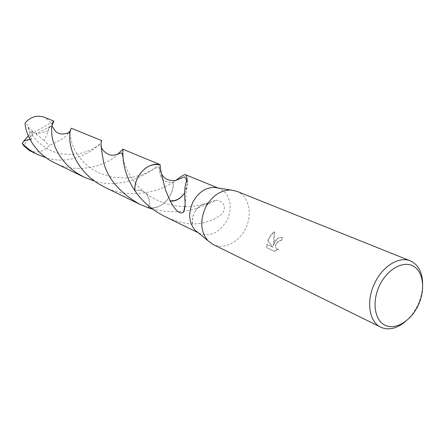 <?xml version="1.0" encoding="UTF-8"?>
<svg xmlns="http://www.w3.org/2000/svg" width="445" height="445" viewBox="0 0 445 445"><rect width="100%" height="100%" fill="white"/><g stroke="black" fill="none" stroke-linecap="round" stroke-linejoin="round"><path stroke-width="0.33" stroke-dasharray="2.23 1.67" d="M236.74 191.261C248.866 195.756 252.971 214.229 245.484 228.669C238.959 242.386 223.702 249.984 213.01 244.405M217.672 187.951L219.474 188.558C229.765 192.435 233.33 208.015 227.011 220.175C219.641 232.685 210.463 237.079 199.477 233.358L197.819 232.418M275.077 241.952L273.525 245.401L274.203 241.557L274.532 231.979C272.318 233.458 270.415 235.844 268.836 239.154L268.079 240.895L272.88 247.281L267.022 244.6L267.05 247.943L274.315 251.297L278.62 249.361L276.918 249.139C275.227 247.776 275.271 245.679 277.04 242.837L279.933 240.578L281.479 240.706L282.497 237.68C279.81 236.857 277.341 238.281 275.077 241.952M422.655 283.415C422.683 290.919 420.914 298.378 417.354 305.798C414.312 311.967 410.44 317.135 405.745 321.284M104.603 187.167C129.039 199.627 159.621 191.906 173.305 182.083C164.383 183.34 159.733 178.857 159.349 168.638L160.15 164.672L159.355 168.638C159.733 178.851 164.383 183.334 173.3 182.083L173.3 182.083C173.45 186.472 172.515 190.721 170.496 194.832C165.095 204.433 157.764 208.783 148.502 207.882C157.764 208.783 165.095 204.433 170.496 194.832C172.515 190.721 173.45 186.472 173.3 182.083L175.97 180.342M164.644 216.398C173.394 220.631 182.667 223.19 192.463 224.08L192.652 224.013C201.986 223.852 210.68 221.332 218.723 216.454C223.056 213.967 224.881 210.435 224.197 205.863C222.4 201.98 219.557 200.139 215.669 200.345L208.983 203.632L198.965 207.598C184.803 212.582 169.373 213.099 152.663 209.15M278.286 249.189L273.97 251.114L266.705 247.759L266.689 244.422L272.546 247.103L267.751 240.723C269.37 236.657 271.517 233.681 274.192 231.795L273.191 245.223C275.26 239.482 278.253 236.907 282.163 237.502L281.145 240.528L279.605 240.4C275.522 242.998 274.515 245.851 276.584 248.961L278.62 249.361M281.145 240.528L281.479 240.706M266.705 247.759L267.05 247.943M273.97 251.114L274.315 251.297M282.163 237.502L282.497 237.68M273.191 245.223L273.525 245.401M266.689 244.422L267.022 244.6M272.546 247.103L272.88 247.281M267.751 240.723L268.079 240.895M274.192 231.795L274.532 231.979M209.044 203.343L204.934 203.582L201.268 205.089L197.508 208.138L194.938 211.648C196.963 208.316 199.56 205.946 202.731 204.539L208.983 203.632M192.652 224.013C191.945 219.83 192.713 215.708 194.955 211.636L194.938 211.648M192.463 224.08C191.801 219.841 192.635 215.697 194.955 211.636M148.947 206.23C150.004 200.6 148.747 196.1 145.176 192.73C142.255 190.321 138.823 189.637 134.88 190.677C138.818 189.631 142.25 190.315 145.181 192.73C149.147 196.573 150.254 201.624 148.496 207.882M187.25 179.964L187.445 184.08L184.742 192.641M187.056 180.025L186.906 187.039L184.736 192.657M173.305 182.083C174.284 196.206 160.728 210.468 148.524 207.887M101.799 140.648L101.721 140.709C103.073 142.912 76.902 167.637 46.174 157.819M29.376 150.532C37.063 153.575 43.849 151.762 49.74 145.103C59.352 141.399 65.727 137.238 68.869 132.621M70.227 130.663L71.233 128.204M28.313 135.842L31.756 132.032L33.792 132.532L50.953 122.709L52.254 124.984L48.488 128.115L48.644 130.702L44.261 140.375L46.564 143.229L49.74 145.103M50.953 122.709L45.629 117.869L44.255 117.224M159.761 164.244L159.421 164.211C158.192 165.512 128.716 191.667 94.385 181.076M54.729 162.881C79.388 175.569 109.337 163.932 117.858 154.131M30.188 139.747L31.167 139.886L27.796 125.946L26.711 124.133L25.02 123.048M50.363 126.313L37.002 133.556L33.792 132.532L23.602 145.648M31.756 132.032L32.574 131.308L31.167 139.886M32.574 131.308L27.985 126.719C32.396 138.801 45.062 150.46 59.808 153.525C67.334 154.704 74.02 154.754 79.861 153.681L90.474 150.048L99.919 144.514L101.21 146.583M37.002 133.556L36.017 134.195L48.644 130.702M36.017 134.195L44.261 140.375M31.779 132.043L37.018 133.561M198.22 232.746L199.477 233.358M276.918 249.139L276.584 248.961M215.669 200.345L201.846 204.767M202.731 204.539C197.218 205.896 191.311 206.558 185.009 206.53M184.781 206.524C179.396 206.486 173.667 205.657 167.598 204.044C159.393 201.713 151.923 197.942 145.176 192.73C130.429 181.666 123.704 163.582 122.965 157.146M218.184 188.029L219.474 188.558M69.759 133.511L72.107 144.008L75.283 151.139L79.883 158.031L85.618 164.144L91.965 169.067L99.541 173.244L111.862 177.127L125.251 178.044L133.456 177.027L141.671 174.768L148.83 171.681L158.153 166.881L159.355 168.638L161.429 173.828M186.722 180.943L187.445 184.08M185.031 205.017L186.906 187.039M48.488 128.115L51.915 125.763"/><path stroke-width="0.67" d="M405.745 321.284C396.979 328.627 388.652 330.596 380.753 327.186L213.01 244.405L208.143 240.867C200.617 231.984 199.744 220.859 205.523 207.498C211.887 195.967 220.331 190.132 230.849 189.993L236.74 191.261L410.357 260.87C418.166 264.475 422.266 271.99 422.655 283.415M197.819 232.418L195.21 230.282C188.791 222.734 188.013 213.35 192.874 202.119C198.225 192.435 205.379 187.54 214.334 187.434L217.672 187.951M380.753 327.186C368.933 321.907 365.879 300.497 374.924 282.686C382.889 265.915 399.349 256.036 410.357 260.87M417.955 305.871C410.524 321.307 395.182 330.451 384.836 325.128C374.373 320.044 371.786 301.132 379.757 285.056C387.573 268.902 403.637 260.225 413.6 266.266C423.685 272.073 425.537 290.513 417.955 305.871M198.22 232.746L164.644 216.398C151.906 209.901 141.983 201.324 134.88 190.677L134.88 190.677C134.668 186.188 135.608 181.827 137.683 177.599C143.329 167.754 150.822 163.443 160.156 164.672L122.82 149.203C123.449 148.613 119.816 168.31 134.874 190.677L134.88 190.677C134.674 186.188 135.608 181.833 137.689 177.599C143.335 167.759 150.822 163.448 160.156 164.672C159.894 167.003 161.663 175.425 165.451 189.937L170.174 201.034C176.014 201.463 180.826 198.737 184.614 192.863C180.787 198.604 175.992 201.229 170.224 200.739M152.663 209.15L148.496 207.882L148.947 206.23M175.97 180.342C181.082 176.348 184.224 174.462 185.404 174.685C186.21 175.024 186.822 176.782 187.25 179.964L187.056 180.025C185.198 183.474 184.43 189.637 184.764 198.514C185.47 203.665 185.126 208.115 183.724 211.864C180.275 214.829 175.753 211.219 170.174 201.034M46.174 157.819L37.107 154.298C31.372 151.417 26.422 147.773 22.25 143.373L23.357 141.655C25.916 139.986 28.191 139.352 30.188 139.747M37.436 154.46L29.203 150.449L23.602 145.648L22.25 143.373M148.524 207.887L139.48 204.149C120.45 193.13 108.586 179.585 103.874 163.515C101.06 148.758 100.37 141.132 101.799 140.648L71.233 128.204L69.948 132.104L69.698 139.296L70.288 144.046L71.562 149.398L73.62 155.16L76.534 161.112L80.361 167.07L85.073 172.805L90.596 178.095L96.899 182.812L104.603 187.167M68.869 132.621L70.227 130.663M94.385 181.076L83.916 177.093L76.863 173.066L70.8 168.483L65.515 163.343L61.054 157.803L57.483 152.062L54.807 146.349L52.966 140.848L51.898 135.764L51.587 127.526L52.638 122.525L53.255 121.357L53.789 121.19L52.254 124.984M53.689 121.062L44.261 117.224C37.08 114.816 30.672 116.757 25.02 123.048C25.56 135.141 35.856 153.903 54.045 162.547L54.729 162.881M117.858 154.131L122.82 149.203M23.363 141.655L28.313 135.842M134.874 190.677C133.633 176.142 147.985 161.535 160.15 164.672M195.21 230.282L208.143 240.867M185.404 174.685L218.184 188.029M161.429 173.828C164.578 179.252 169.528 181.399 176.281 180.264L184.386 176.871C185.259 177.21 186.038 178.573 186.722 180.943M183.724 211.864L185.031 205.017M214.334 187.434L230.849 189.993M104.213 186.978L139.897 204.355M54.385 162.714L83.916 177.093M101.21 146.583C101.788 149.743 104.608 152.502 109.665 154.86C115.094 156.329 119.065 152.997 121.446 152.985C122.058 153.358 122.564 154.743 122.965 157.146M51.915 125.763C53.65 128.466 55.358 131.853 57.355 132.571C61.866 135.619 67.062 132.922 69.409 132.688L69.759 133.511"/></g></svg>
